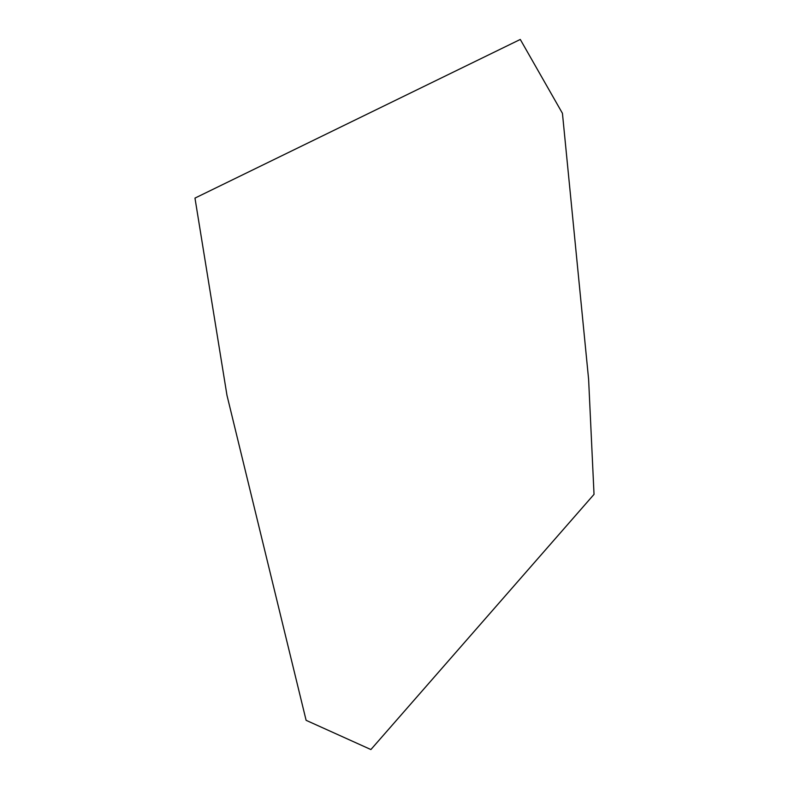 <?xml version="1.0" encoding="UTF-8"?>
<svg xmlns="http://www.w3.org/2000/svg" width="789" height="789" viewBox="0 0 789 789"><rect width="100%" height="100%" fill="white"/><g stroke="black" fill="none" stroke-linecap="round" stroke-linejoin="round"><path stroke-width="1.18" d="M194.972 198.098L520.286 39.45L562.439 113.32L588.614 379.331L594.028 494.358L370.899 749.55L306.112 720.318L226.966 395.279L194.972 198.098"/></g></svg>
